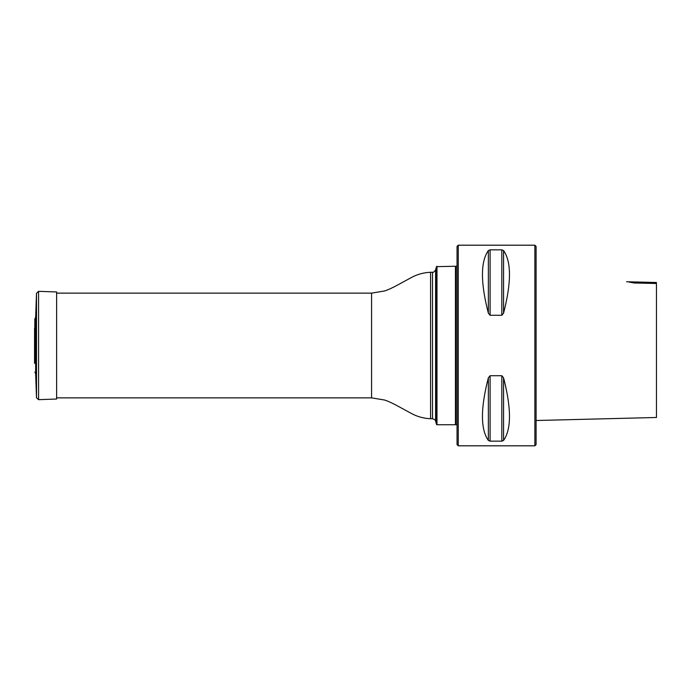 <?xml version="1.0" encoding="UTF-8"?>
<svg xmlns="http://www.w3.org/2000/svg" width="691" height="691" viewBox="0 0 691 691"><rect width="100%" height="100%" fill="white"/><g stroke="black" fill="none" stroke-linecap="round" stroke-linejoin="round"><path stroke-width="1.04" d="M436.98 266.26L436.98 424.74L455.438 424.74L455.438 266.26L436.47 266.648L436.47 424.352L436.98 424.74M457.045 424.74L455.835 424.74L455.835 266.26L457.045 266.26M458.245 245.193L458.245 445.807L534.877 445.807L534.877 245.193L458.245 245.193L457.045 246.393L457.045 444.607L458.245 445.807M501.821 375.714L490.1 375.714L488.356 377.822C480.478 408.355 480.478 429.232 488.356 440.452L490.1 441.152L501.821 441.152L503.558 440.452C511.444 429.232 511.444 408.355 503.558 377.822L501.821 375.714L501.821 441.152M501.821 249.848L490.1 249.848L488.356 250.548C480.478 261.768 480.478 282.645 488.356 313.178L490.1 315.286L501.821 315.286L503.558 313.178C511.444 282.645 511.444 261.768 503.558 250.548L501.821 249.848L501.821 315.286M534.877 245.193L536.086 246.393L536.086 444.607L534.877 445.807M656.45 282.498L626.607 281.755M656.45 382.037L656.45 386.114M656.45 283.491L656.45 417.485L656.45 283.491L634.183 282.99C624.776 281.392 624.776 281.392 634.183 282.99L629.233 282.127M34.861 318.862L34.55 363.388L34.861 318.862L35.656 317.333L35.656 373.667L36.493 397.731L36.493 293.269L38.575 291.334L38.575 399.666L36.493 397.731M38.575 399.666L56.619 399.035L56.619 291.965L38.575 291.334M432.506 418.72L432.506 272.28C432.929 271.744 432.868 273.688 435.606 269.896L435.606 421.104C435.01 420.776 436.695 420.214 432.506 418.72L430.562 418.72C423.73 418.461 417.295 416.682 411.257 413.399L398.672 406.541C393.075 403.44 388.385 401.272 384.611 400.037L371.577 397.861L371.577 293.139L56.619 293.139M430.562 418.72L430.562 272.28C423.73 272.539 417.295 274.318 411.257 277.601L398.672 284.459C393.075 287.56 388.385 289.728 384.611 290.963L371.577 293.139M503.558 377.822L503.558 440.452M488.356 377.822L488.356 440.452M490.1 375.714L490.1 441.152M503.558 250.548L503.558 313.178M488.356 250.548L488.356 313.178M490.1 249.848L490.1 315.286M371.577 397.861L56.619 397.861M435.606 421.104L436.47 424.352M435.606 269.896L436.47 266.648M432.506 272.28L430.562 272.28M536.086 420.508L656.45 417.485M34.861 372.138L35.656 373.667M34.585 362.706L34.55 363.388M34.585 328.294L34.55 363.241M35.656 317.333L36.493 293.269"/></g></svg>
